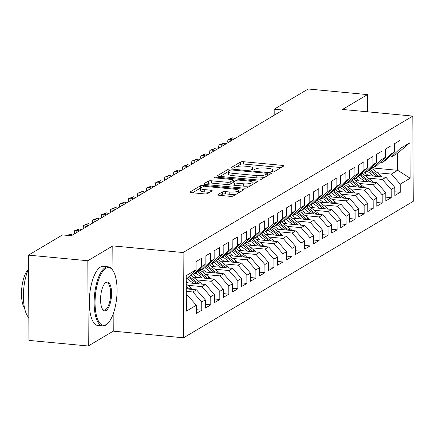 <?xml version="1.0" encoding="UTF-8"?>
<svg xmlns="http://www.w3.org/2000/svg" width="435" height="435" viewBox="0 0 435 435"><rect width="100%" height="100%" fill="white"/><g stroke="black" fill="none" stroke-linecap="round" stroke-linejoin="round"><path stroke-width="0.65" d="M272.027 171.923A1.631 0.397 -0.3 0 0 274.159 171.7L283.566 166.11A2.333 0.566 -0.3 0 0 283.74 165.893A2.333 0.566 -0.3 0 0 282.299 165.376L243.48 161.711A2.333 0.566 -0.3 0 0 240.441 162.037L231.034 167.627A1.631 0.397 -0.3 0 0 230.909 167.774A1.631 0.397 -0.3 0 0 231.92 168.138A1.631 0.397 -0.3 0 0 234.052 167.91L235.27 167.187A7.46 1.805 -0.3 0 1 245.003 166.154L248.238 166.458A7.46 1.805 -0.3 0 1 252.86 168.106A7.46 1.805 -0.3 0 1 252.305 168.796L251.087 169.519A1.631 0.397 -0.3 0 0 250.962 169.672A1.631 0.397 -0.3 0 0 251.974 170.031A1.631 0.397 -0.3 0 0 254.105 169.802L255.323 169.079A7.46 1.805 -0.3 0 1 265.056 168.051L268.292 168.356A7.46 1.805 -0.3 0 1 272.914 169.998A7.46 1.805 -0.3 0 1 272.359 170.689L271.141 171.412A1.631 0.397 -0.3 0 0 271.016 171.564A1.631 0.397 -0.3 0 0 272.027 171.923M218.022 194.575A2.333 0.566 -0.3 0 0 217.843 194.793A2.333 0.566 -0.3 0 0 219.289 195.31L230.18 196.337A2.333 0.566 -0.3 0 0 233.22 196.011L243.671 189.807A2.333 0.566 -0.3 0 0 243.845 189.589A2.333 0.566 -0.3 0 0 242.398 189.078L203.585 185.413A2.333 0.566 -0.3 0 0 200.546 185.734L190.095 191.944A2.333 0.566 -0.3 0 0 189.921 192.156A2.333 0.566 -0.3 0 0 191.367 192.672L204.521 193.912A2.333 0.566 -0.3 0 0 207.56 193.591L212.035 190.932A2.333 0.566 -0.3 0 0 212.209 190.72A2.333 0.566 -0.3 0 0 210.763 190.204L204.238 189.589A6.237 1.506 -0.3 0 1 200.372 188.214A6.237 1.506 -0.3 0 1 208.979 186.773L234.53 189.187A6.237 1.506 -0.3 0 1 238.396 190.563A6.237 1.506 -0.3 0 1 229.794 192.004L225.531 191.601A2.333 0.566 -0.3 0 0 222.492 191.922L218.022 194.575L218.022 195.01M112.931 270.554L112.801 245.895L87.81 260.739L28.498 255.138L62.509 234.933L71.296 235.765L282.957 110.033L274.17 109.207L274.202 115.237M112.801 245.895L183.102 252.534L412.804 116.085L413.25 201.345L183.548 337.794L183.102 252.534M367.586 111.817L367.499 94.602L342.503 109.446L412.804 116.085M367.499 94.602L308.181 89.001L274.17 109.207M257.721 179.976A2.333 0.566 -0.3 0 0 260.761 179.655L271.212 173.445A2.333 0.566 -0.3 0 0 271.386 173.233A2.333 0.566 -0.3 0 0 269.945 172.717L231.126 169.052A2.333 0.566 -0.3 0 0 228.087 169.373L217.636 175.582A2.333 0.566 -0.3 0 0 217.462 175.8A2.333 0.566 -0.3 0 0 218.908 176.311L257.721 179.976M257.444 181.629L246.993 187.833A2.333 0.566 -0.3 0 1 243.953 188.154L205.135 184.489A2.333 0.566 -0.3 0 1 203.689 183.978A2.333 0.566 -0.3 0 1 203.868 183.76L208.338 181.107A2.333 0.566 -0.3 0 1 211.383 180.781L227.119 182.27A2.333 0.566 -0.3 0 0 230.164 181.944L233.127 180.182A2.333 0.566 -0.3 0 0 233.307 179.97A2.333 0.566 -0.3 0 0 231.86 179.454L215.472 177.91A1.631 0.397 -0.3 0 1 214.46 177.545A1.631 0.397 -0.3 0 1 216.712 177.17L256.171 180.895A2.333 0.566 -0.3 0 1 257.618 181.411A2.333 0.566 -0.3 0 1 257.444 181.629M371.109 167.812L397.699 170.324L397.606 153.272L409.955 142.74L400.031 148.634L399.988 140.456L394.578 143.67L394.621 151.853L391.011 153.995L390.967 145.817L385.551 149.031L385.595 157.209L381.99 159.357L381.946 151.173L376.531 154.392L376.574 162.57L372.964 164.713L372.925 156.535L367.51 159.748L367.553 167.932L363.943 170.074L363.899 161.891L358.489 165.11L358.532 173.288L354.922 175.43L354.878 167.252L349.468 170.466L349.506 178.649L345.901 180.791L345.858 172.613L340.442 175.827L340.485 184.005L336.875 186.153L336.837 177.969L331.421 181.188L331.465 189.366L327.854 191.509L327.811 183.331L322.4 186.544L322.444 194.728L318.833 196.87L318.79 188.687L313.379 191.906L313.417 200.084L309.812 202.226L309.769 194.048L304.353 197.262L304.397 205.445L300.792 207.587L300.748 199.409L295.332 202.623L295.376 210.801L291.765 212.949L291.722 204.765L286.312 207.984L286.355 216.162L282.745 218.305L282.701 210.127L277.291 213.34L277.334 221.524L273.724 223.666L273.68 215.483L268.264 218.702L268.308 226.88L264.703 229.022L264.659 220.844L259.244 224.058L259.287 232.241L255.677 234.383L255.633 226.205L250.223 229.419L250.266 237.597L246.656 239.745L246.612 231.561L241.202 234.78L241.246 242.958L237.635 245.101L237.592 236.923L232.176 240.136L232.219 248.32L228.614 250.462L228.571 242.279L223.155 245.498L223.198 253.676L219.588 255.818L219.55 247.64L214.134 250.854L214.178 259.037L210.567 261.179L210.524 253.001L205.113 256.215L205.157 264.393L201.546 266.541L201.503 258.357L196.093 261.576L196.131 269.754L187.393 278.144L186.224 278.835M409.955 142.74L410.14 178.23L400.216 184.125L391.38 174.076L377.324 172.749M394.828 191.791L400.26 192.303L400.216 184.125M400.26 192.303L394.849 195.516L394.806 187.338L391.195 189.481L382.36 179.437L368.304 178.105M385.807 197.147L391.239 197.664L391.195 189.481M391.239 197.664L385.823 200.878L385.785 192.7L382.175 194.842L373.339 184.793L359.277 183.467M376.786 202.509L382.218 203.02L382.175 194.842M382.218 203.02L376.802 206.239L376.759 198.055L373.154 200.198L364.318 190.155L350.257 188.828M367.76 207.87L373.192 208.381L373.154 200.198M373.192 208.381L367.782 211.595L367.738 203.417L364.128 205.559L355.292 195.511L341.236 194.184M358.739 213.226L364.171 213.743L364.128 205.559M364.171 213.743L358.761 216.956L358.717 208.773L355.107 210.921L346.271 200.872L332.215 199.545M349.718 218.587L355.15 219.099L355.107 210.921M355.15 219.099L349.735 222.312L349.696 214.134L346.086 216.277L337.25 206.233L323.189 204.901M340.697 223.943L346.129 224.46L346.086 216.277M346.129 224.46L340.714 227.674L340.67 219.496L337.065 221.638L328.229 211.589L314.168 210.263M331.671 229.305L337.109 229.816L337.065 221.638M337.109 229.816L331.693 233.035L331.649 224.851L328.039 226.994L319.208 216.951L305.147 215.624M322.65 234.666L328.082 235.177L328.039 226.994M328.082 235.177L322.672 238.391L322.629 230.213L319.018 232.355L310.182 222.307L296.126 220.98M313.63 240.022L319.062 240.539L319.018 232.355M319.062 240.539L313.651 243.752L313.608 235.569L309.997 237.717L301.161 227.668L287.1 226.341M304.609 245.383L310.041 245.895L309.997 237.717M310.041 245.895L304.625 249.108L304.582 240.93L300.976 243.073L292.141 233.029L278.079 231.697M295.582 250.739L301.02 251.256L300.976 243.073M301.02 251.256L295.604 254.47L295.561 246.292L291.95 248.434L283.12 238.385L269.058 237.059M286.562 256.101L291.994 256.612L291.95 248.434M291.994 256.612L286.583 259.831L286.54 251.647L282.929 253.79L274.093 243.747L260.038 242.42M277.541 261.462L282.973 261.973L282.929 253.79M282.973 261.973L277.563 265.187L277.519 257.009L273.909 259.151L265.073 249.103L251.017 247.776M268.52 266.818L273.952 267.335L273.909 259.151M273.952 267.335L268.536 270.548L268.493 262.365L264.888 264.513L256.052 254.464L241.99 253.137M259.499 272.179L264.931 272.691L264.888 264.513M264.931 272.691L259.516 275.904L259.472 267.726L255.867 269.869L247.031 259.825L232.97 258.493M250.473 277.535L255.905 278.052L255.867 269.869M255.905 278.052L250.495 281.266L250.451 273.088L246.841 275.23L238.005 265.181L223.949 263.855M241.452 282.897L246.884 283.408L246.841 275.23M246.884 283.408L241.474 286.627L241.43 278.443L237.82 280.586L228.984 270.543L214.928 269.216M232.431 288.258L237.863 288.769L237.82 280.586M237.863 288.769L232.448 291.983L232.41 283.805L228.799 285.947L219.963 275.899L205.902 274.572M223.411 293.614L228.843 294.131L228.799 285.947M228.843 294.131L223.427 297.344L223.383 289.161L219.778 291.309L210.942 281.26L196.881 279.933M214.384 298.976L219.816 299.487L219.778 291.309M219.816 299.487L214.406 302.7L214.363 294.522L210.752 296.665L201.916 286.621L187.86 285.289M205.363 304.331L210.796 304.848L210.752 296.665M210.796 304.848L205.385 308.062L205.342 299.884L201.731 302.026L192.895 291.977L186.289 291.352M196.343 309.693L201.775 310.204L201.731 302.026M201.775 310.204L196.359 313.423L196.321 305.239L186.392 311.134L186.207 275.649L196.131 269.754M190.927 274.751L192.808 274.925L196.413 272.783L205.157 264.393M201.546 266.541L192.808 274.925M186.316 295.887L187.485 295.196L186.31 295.082M196.321 305.239L187.485 295.196M199.953 269.39L201.829 269.569L205.44 267.422L214.178 259.037M210.567 261.179L201.829 269.569M192.895 291.977L196.506 289.835L186.278 288.867M205.342 299.884L196.506 289.835M208.974 264.029L210.85 264.208L214.46 262.066L223.198 253.676M219.588 255.818L210.85 264.208M201.916 286.621L205.527 284.474L186.245 282.652M214.363 294.522L205.527 284.474M217.995 258.673L219.871 258.847L223.481 256.704L232.219 248.32M228.614 250.462L219.871 258.847M210.942 281.26L214.547 279.118L193.254 277.106M223.383 289.161L214.547 279.118M227.016 253.311L228.897 253.491L232.502 251.348L241.246 242.958M237.635 245.101L228.897 253.491M219.963 275.899L223.574 273.756L202.28 271.744M232.41 283.805L223.574 273.756M236.042 247.955L237.918 248.129L241.528 245.987L250.266 237.597M246.656 239.745L237.918 248.129M228.984 270.543L232.594 268.4L211.301 266.389M241.43 278.443L232.594 268.4M245.063 242.594L246.939 242.773L250.549 240.626L259.287 232.241M255.677 234.383L246.939 242.773M238.005 265.181L241.615 263.039L220.322 261.027M250.451 273.088L241.615 263.039M254.083 237.233L255.959 237.412L259.57 235.27L268.308 226.88M264.703 229.022L255.959 237.412M247.031 259.825L250.636 257.678L229.343 255.671M259.472 267.726L250.636 257.678M263.104 231.877L264.986 232.051L268.591 229.908L277.334 221.524M273.724 223.666L264.986 232.051M256.052 254.464L259.662 252.322L238.369 250.31M268.493 262.365L259.662 252.322M272.125 226.515L274.006 226.695L277.617 224.552L286.355 216.162M282.745 218.305L274.006 226.695M265.073 249.103L268.683 246.96L247.39 244.948M277.519 257.009L268.683 246.96M281.151 221.159L283.027 221.333L286.638 219.191L295.376 210.801M291.765 212.949L283.027 221.333M274.093 243.747L277.704 241.604L256.411 239.593M286.54 251.647L277.704 241.604M290.172 215.798L292.048 215.977L295.659 213.83L304.397 205.445M300.792 207.587L292.048 215.977M283.12 238.385L286.725 236.243L265.432 234.231M295.561 246.292L286.725 236.243M299.193 210.437L301.074 210.616L304.679 208.474L313.417 200.084M309.812 202.226L301.074 210.616M292.141 233.029L295.746 230.882L274.458 228.875M304.582 240.93L295.746 230.882M308.214 205.081L310.095 205.255L313.706 203.112L322.444 194.728M318.833 196.87L310.095 205.255M301.161 227.668L304.772 225.526L283.479 223.514M313.608 235.569L304.772 225.526M317.24 199.719L319.116 199.899L322.726 197.756L331.465 189.366M327.854 191.509L319.116 199.899M310.182 222.307L313.793 220.164L292.499 218.152M322.629 230.213L313.793 220.164M326.261 194.363L328.137 194.537L331.747 192.395L340.485 184.005M336.875 186.153L328.137 194.537M319.208 216.951L322.813 214.808L301.52 212.797M331.649 224.851L322.813 214.808M335.282 189.002L337.163 189.181L340.768 187.034L349.506 178.649M345.901 180.791L337.163 189.181M328.229 211.589L331.834 209.447L310.546 207.435M340.67 219.496L331.834 209.447M344.303 183.641L346.184 183.82L349.789 181.678L358.532 173.288M354.922 175.43L346.184 183.82M337.25 206.233L340.861 204.086L319.567 202.079M349.696 214.134L340.861 204.086M353.329 178.285L355.205 178.459L358.815 176.316L367.553 167.932M363.943 170.074L355.205 178.459M346.271 200.872L349.881 198.73L328.588 196.718M358.717 208.773L349.881 198.73M362.35 172.923L364.226 173.103L367.836 170.96L376.574 162.57M372.964 164.713L364.226 173.103M355.292 195.511L358.902 193.368L337.609 191.356M367.738 203.417L358.902 193.368M371.37 167.567L373.252 167.741L376.857 165.599L385.595 157.209M381.99 159.357L373.252 167.741M364.318 190.155L367.923 188.012L346.63 186.001M376.759 198.055L367.923 188.012M380.391 162.206L382.273 162.385L385.878 160.238L394.621 151.853M391.011 153.995L382.273 162.385M373.339 184.793L376.949 182.651L355.656 180.639M385.785 192.7L376.949 182.651M389.417 156.845L391.293 157.024L397.606 153.272M400.031 148.634L391.293 157.024M382.36 179.437L385.97 177.29L364.677 175.283M394.806 187.338L385.97 177.29M28.498 255.138L28.944 340.398L88.256 345.999L113.247 331.155L183.548 337.794M87.81 260.739L88.256 345.999M391.38 174.076L397.699 170.324L410.14 178.23M113.247 331.155L113.16 314.032M281.108 167.567L243.497 164.017A2.333 0.566 -0.3 0 0 240.452 164.338L236.482 166.697M228.299 171.586A2.333 0.566 -0.3 0 0 228.098 171.678L220.11 176.425M268.754 174.908L267.351 174.778M267.22 173.739A1.631 0.397 -0.3 0 0 267.34 173.587A1.631 0.397 -0.3 0 0 266.329 173.228L232.263 170.014A1.631 0.397 -0.3 0 0 230.131 170.237L228.848 170.999A7.46 1.805 -0.3 0 0 228.288 171.689A7.46 1.805 -0.3 0 0 232.915 173.337L256.204 175.533A7.46 1.805 -0.3 0 0 265.937 174.5L267.22 173.739L267.231 175.811M228.288 171.689L228.299 173.995A7.46 1.805 -0.3 0 0 232.926 175.642L232.915 173.337M264.73 177.295A7.46 1.805 -0.3 0 1 256.215 177.839L232.926 175.642M206.337 184.603L208.349 183.407L208.338 181.107M233.008 182.569L230.175 184.25A2.333 0.566 -0.3 0 1 227.135 184.57L211.394 183.086A2.333 0.566 -0.3 0 0 208.349 183.407M233.312 181.042L234.927 181.194M252.061 182.814L254.981 183.086M243.453 183.809A6.237 1.506 -0.3 0 0 252.061 182.374A6.237 1.506 -0.3 0 0 248.195 180.998L239.19 180.144A2.333 0.566 -0.3 0 0 236.151 180.471L233.182 182.232A2.333 0.566 -0.3 0 0 233.008 182.45A2.333 0.566 -0.3 0 0 234.454 182.961L243.453 183.809L243.469 186.115A6.237 1.506 -0.3 0 0 250.712 185.625M252.039 184.837A6.237 1.506 -0.3 0 0 252.072 184.674L252.061 182.374M233.008 182.45L233.019 184.75A2.333 0.566 -0.3 0 0 234.465 185.267L234.454 182.961M243.469 186.115L234.465 185.267M236.803 193.885A6.237 1.506 -0.3 0 1 229.805 194.304L225.547 193.901A2.333 0.566 -0.3 0 0 222.502 194.227L220.491 195.424M238.402 192.939A6.237 1.506 -0.3 0 0 238.407 192.868L238.396 190.563M200.372 188.214L200.388 190.519A6.237 1.506 -0.3 0 0 204.254 191.895L204.238 189.589M209.572 192.395L204.254 191.895M200.377 188.143L192.569 192.787M241.213 191.269L238.402 191.003M382.088 176.925A6.291 5.644 -120.7 0 0 380.581 175.289L371.572 168.263A18.167 16.296 -120.7 0 0 371.05 167.872M373.719 176.137L367.406 171.211M368.51 175.642L365.509 173.299A15.078 13.528 -120.7 0 0 364.786 172.771M379.282 176.659A6.291 5.644 -120.7 0 0 378.869 176.305L369.859 169.28A18.167 16.296 -120.7 0 0 369.706 169.166M368.853 169.982L377.156 176.458M235.003 138.52L232.681 137.83L230.43 139.167L230.006 141.489M232.747 139.858L230.43 139.167L227.994 139.602L232.681 137.83M228.092 142.626L227.587 141.821L227.994 139.602M373.067 182.287A6.291 5.644 -120.7 0 0 371.561 180.645L362.551 173.625A18.167 16.296 -120.7 0 0 362.029 173.228M364.699 181.493L358.386 176.572M359.489 181.003L356.488 178.66A15.078 13.528 -120.7 0 0 355.765 178.127M370.261 182.02A6.291 5.644 -120.7 0 0 369.842 181.667L360.838 174.642A18.167 16.296 -120.7 0 0 360.686 174.522M359.827 175.343L368.135 181.819M364.046 187.643A6.291 5.644 -120.7 0 0 362.534 186.006L353.53 178.981A18.167 16.296 -120.7 0 0 353.008 178.589M355.672 186.854L349.365 181.933M350.469 186.359L347.462 184.016A15.078 13.528 -120.7 0 0 346.744 183.488M361.24 187.376A6.291 5.644 -120.7 0 0 360.822 187.023L351.812 179.998A18.167 16.296 -120.7 0 0 351.659 179.883M350.806 180.704L359.109 187.175M225.982 143.876L223.661 143.191L221.404 144.529L220.98 146.851M223.726 145.219L221.404 144.529L218.974 144.958L223.661 143.191M219.071 147.987L218.566 147.182L218.974 144.958M216.962 149.238L214.64 148.547L212.383 149.89L211.959 152.207M214.705 150.575L212.383 149.89L209.947 150.32L214.64 148.547M210.051 153.343L209.545 152.544L209.947 150.32M105.922 268.324A28.976 10.712 95.4 0 0 95.058 302.978A28.976 10.712 95.4 0 0 106.216 324.548A28.976 10.712 95.4 0 0 107.815 323.303A28.976 10.712 95.4 0 0 116.732 297.442A28.976 10.712 95.4 0 0 112.812 270.374A28.976 10.712 95.4 0 0 105.922 268.324M107.815 323.303L107.195 323.901A29.689 10.978 -84.6 0 1 105.558 325.179A29.689 10.978 -84.6 0 1 102.616 325.929A29.689 10.978 -84.6 0 1 94.21 299.231A29.689 10.978 -84.6 0 1 105.259 267.568A29.689 10.978 -84.6 0 1 108.201 266.818A29.689 10.978 -84.6 0 1 112.317 269.673L112.812 270.374M105.993 282.38A14.485 5.356 -84.6 0 1 111.572 293.168A14.485 5.356 -84.6 0 1 106.14 310.492A14.485 5.356 -84.6 0 1 102.698 309.47A14.485 5.356 -84.6 0 1 100.735 295.936A14.485 5.356 -84.6 0 1 105.194 283.006A14.485 5.356 -84.6 0 1 105.993 282.38M102.453 309.089A13.773 5.095 95.4 0 0 104.112 310.09A13.773 5.095 95.4 0 0 105.477 309.742A13.773 5.095 95.4 0 0 110.604 295.05A13.773 5.095 95.4 0 0 106.706 282.663A13.773 5.095 95.4 0 0 105.341 283.011A13.773 5.095 95.4 0 0 104.884 283.332M28.824 317.675A29.689 10.978 -84.6 0 1 28.569 268.814M24.616 308.404A21.375 7.901 -84.6 0 1 21.75 288.476A21.375 7.901 -84.6 0 1 28.291 269.439M102.616 325.929L97.783 325.472A29.689 10.978 -84.6 0 1 89.376 298.78A29.689 10.978 -84.6 0 1 100.425 267.117A29.689 10.978 -84.6 0 1 103.367 266.361L108.201 266.818M355.025 193.004A6.291 5.644 -120.7 0 0 353.514 191.367L344.504 184.342A18.167 16.296 -120.7 0 0 343.987 183.951M346.651 192.21L340.339 187.289M341.448 191.721L338.441 189.377A15.078 13.528 -120.7 0 0 337.718 188.844M352.219 192.738A6.291 5.644 -120.7 0 0 351.801 192.384L342.791 185.359A18.167 16.296 -120.7 0 0 342.639 185.239M341.785 186.06L350.088 192.536M345.999 198.36A6.291 5.644 -120.7 0 0 344.493 196.723L335.483 189.698A18.167 16.296 -120.7 0 0 334.961 189.307M337.631 197.572L331.318 192.651M332.422 197.082L329.42 194.739A15.078 13.528 -120.7 0 0 328.697 194.206M343.193 198.099A6.291 5.644 -120.7 0 0 342.78 197.746L333.77 190.72A18.167 16.296 -120.7 0 0 333.618 190.601M332.764 191.422L341.067 197.898M207.935 154.599L205.619 153.908L203.362 155.246L202.938 157.568M205.684 155.937L203.362 155.246L200.926 155.676L205.619 153.908M201.024 158.704L200.519 157.9L200.926 155.676M198.915 159.955L196.593 159.264L194.342 160.607L193.918 162.929M196.658 161.298L194.342 160.607L191.906 161.037L196.593 159.264M192.004 164.06L191.498 163.261L191.906 161.037M336.978 203.721A6.291 5.644 -120.7 0 0 335.472 202.085L326.462 195.059A18.167 16.296 -120.7 0 0 325.94 194.668M328.61 202.933L322.297 198.007M323.401 202.438L320.399 200.095A15.078 13.528 -120.7 0 0 319.676 199.567M334.172 203.455A6.291 5.644 -120.7 0 0 333.754 203.101L324.749 196.076A18.167 16.296 -120.7 0 0 324.597 195.962M323.738 196.778L332.046 203.254M189.894 165.316L187.572 164.626L185.315 165.963L184.891 168.285M187.637 166.654L185.315 165.963L182.885 166.398L187.572 164.626M182.983 169.422L182.477 168.617L182.885 166.398M327.957 209.083A6.291 5.644 -120.7 0 0 326.446 207.441L317.441 200.421A18.167 16.296 -120.7 0 0 316.919 200.024M319.584 208.289L313.276 203.368M314.38 207.799L311.373 205.456A15.078 13.528 -120.7 0 0 310.655 204.923M325.152 208.816A6.291 5.644 -120.7 0 0 324.733 208.463L315.723 201.438A18.167 16.296 -120.7 0 0 315.571 201.318M314.717 202.139L323.02 208.615M180.873 170.672L178.551 169.987L176.295 171.325L175.87 173.647M178.616 172.015L176.295 171.325L173.859 171.754L178.551 169.987M173.962 174.783L173.456 173.978L173.859 171.754M318.937 214.439A6.291 5.644 -120.7 0 0 317.425 212.802L308.415 205.777A18.167 16.296 -120.7 0 0 307.898 205.385M310.563 213.65L304.25 208.729M305.359 213.155L302.352 210.812A15.078 13.528 -120.7 0 0 301.629 210.284M316.131 214.172A6.291 5.644 -120.7 0 0 315.712 213.819L306.702 206.794A18.167 16.296 -120.7 0 0 306.55 206.679M305.696 207.5L313.999 213.971M309.916 219.8A6.291 5.644 -120.7 0 0 308.404 218.163L299.394 211.138A18.167 16.296 -120.7 0 0 298.872 210.747M301.542 219.006L295.229 214.085M296.338 218.517L293.331 216.173A15.078 13.528 -120.7 0 0 292.608 215.64M307.105 219.534A6.291 5.644 -120.7 0 0 306.691 219.18L297.681 212.155A18.167 16.296 -120.7 0 0 297.529 212.035M296.675 212.856L304.978 219.332M300.889 225.156A6.291 5.644 -120.7 0 0 299.383 223.519L290.373 216.494A18.167 16.296 -120.7 0 0 289.851 216.103M292.521 224.368L286.208 219.447M287.312 223.878L284.311 221.535A15.078 13.528 -120.7 0 0 283.587 221.002M298.084 224.895A6.291 5.644 -120.7 0 0 297.665 224.542L288.661 217.516A18.167 16.296 -120.7 0 0 288.508 217.397M287.649 218.218L295.958 224.694M291.869 230.517A6.291 5.644 -120.7 0 0 290.357 228.881L281.353 221.855A18.167 16.296 -120.7 0 0 280.831 221.464M283.5 229.729L277.187 224.803M278.291 229.234L275.284 226.891A15.078 13.528 -120.7 0 0 274.567 226.363M289.063 230.251A6.291 5.644 -120.7 0 0 288.644 229.897L279.634 222.872A18.167 16.296 -120.7 0 0 279.482 222.758M278.628 223.574L286.931 230.05M282.848 235.879A6.291 5.644 -120.7 0 0 281.336 234.237L272.326 227.217A18.167 16.296 -120.7 0 0 271.81 226.82M274.474 235.085L268.161 230.164M269.27 234.595L266.263 232.252A15.078 13.528 -120.7 0 0 265.546 231.719M280.042 235.612A6.291 5.644 -120.7 0 0 279.623 235.259L270.613 228.234A18.167 16.296 -120.7 0 0 270.461 228.114M269.608 228.935L277.911 235.411M273.827 241.235A6.291 5.644 -120.7 0 0 272.315 239.598L263.305 232.573A18.167 16.296 -120.7 0 0 262.789 232.181M265.453 240.446L259.14 235.525M260.25 239.951L257.243 237.608A15.078 13.528 -120.7 0 0 256.519 237.08M271.021 240.968A6.291 5.644 -120.7 0 0 270.603 240.615L261.593 233.59A18.167 16.296 -120.7 0 0 261.44 233.475M260.587 234.296L268.89 240.767M264.801 246.596A6.291 5.644 -120.7 0 0 263.295 244.959L254.285 237.934A18.167 16.296 -120.7 0 0 253.763 237.543M256.433 245.802L250.12 240.881M251.223 245.313L248.222 242.969A15.078 13.528 -120.7 0 0 247.499 242.436M261.995 246.33A6.291 5.644 -120.7 0 0 261.576 245.976L252.572 238.951A18.167 16.296 -120.7 0 0 252.42 238.831M251.566 239.652L259.869 246.128M255.78 251.952A6.291 5.644 -120.7 0 0 254.274 250.315L245.264 243.29A18.167 16.296 -120.7 0 0 244.742 242.899M247.412 251.164L241.099 246.243M242.203 250.674L239.196 248.331A15.078 13.528 -120.7 0 0 238.478 247.798M252.974 251.691A6.291 5.644 -120.7 0 0 252.556 251.338L243.551 244.312A18.167 16.296 -120.7 0 0 243.393 244.193M242.54 245.014L250.848 251.49M246.759 257.313A6.291 5.644 -120.7 0 0 245.248 255.677L236.243 248.651A18.167 16.296 -120.7 0 0 235.721 248.26M238.385 256.525L232.078 251.599M233.182 256.03L230.175 253.687A15.078 13.528 -120.7 0 0 229.457 253.159M243.953 257.047A6.291 5.644 -120.7 0 0 243.535 256.693L234.525 249.668A18.167 16.296 -120.7 0 0 234.373 249.554M233.519 250.37L241.822 256.846M171.852 176.034L169.53 175.343L167.274 176.686L166.85 179.002M169.596 177.371L167.274 176.686L164.838 177.116L169.53 175.343M164.936 180.139L164.435 179.34L164.838 177.116M162.826 181.395L160.504 180.704L158.253 182.042L157.829 184.364M160.575 182.733L158.253 182.042L155.817 182.472L160.504 180.704M155.915 185.5L155.409 184.696L155.817 182.472M153.805 186.751L151.483 186.06L149.227 187.403L148.808 189.725M151.549 188.094L149.227 187.403L146.796 187.833L151.483 186.06M146.894 190.856L146.388 190.057L146.796 187.833M144.784 192.112L142.462 191.422L140.206 192.759L139.782 195.081M142.528 193.45L140.206 192.759L137.77 193.194L142.462 191.422M137.873 196.218L137.368 195.413L137.77 193.194M135.763 197.468L133.442 196.783L131.185 198.121L130.761 200.443M133.507 198.811L131.185 198.121L128.749 198.55L133.442 196.783M128.847 201.579L128.347 200.774L128.749 198.55M126.737 202.83L124.421 202.139L122.164 203.482L121.74 205.798M124.486 204.167L122.164 203.482L119.728 203.912L124.421 202.139M119.826 206.935L119.32 206.136L119.728 203.912M117.716 208.191L115.395 207.5L113.138 208.838L112.719 211.16M115.46 209.529L113.138 208.838L110.707 209.268L115.395 207.5M110.805 212.296L110.3 211.492L110.707 209.268M108.696 213.547L106.374 212.856L104.117 214.199L103.693 216.521M106.439 214.89L104.117 214.199L101.687 214.629L106.374 212.856M101.785 217.652L101.279 216.853L101.687 214.629M99.675 218.908L97.353 218.218L95.096 219.555L94.672 221.877M97.418 220.246L95.096 219.555L92.66 219.99L97.353 218.218M92.758 223.014L92.258 222.209L92.66 219.99M237.738 262.675A6.291 5.644 -120.7 0 0 236.227 261.033L227.217 254.013A18.167 16.296 -120.7 0 0 226.7 253.616M229.365 261.881L223.052 256.96M224.161 261.392L221.154 259.048A15.078 13.528 -120.7 0 0 220.431 258.515M234.933 262.408A6.291 5.644 -120.7 0 0 234.514 262.055L225.504 255.03A18.167 16.296 -120.7 0 0 225.352 254.91M224.498 255.731L232.801 262.207M90.649 224.264L88.332 223.579L86.076 224.917L85.651 227.239M88.397 225.607L86.076 224.917L83.64 225.346L88.332 223.579M83.737 228.375L83.232 227.57L83.64 225.346M228.712 268.031A6.291 5.644 -120.7 0 0 227.206 266.394L218.196 259.369A18.167 16.296 -120.7 0 0 217.674 258.977M220.344 267.242L214.031 262.321M215.135 266.747L212.133 264.404A15.078 13.528 -120.7 0 0 211.41 263.876M225.906 267.764A6.291 5.644 -120.7 0 0 225.493 267.411L216.483 260.386A18.167 16.296 -120.7 0 0 216.331 260.271M215.477 261.092L223.78 267.563M81.628 229.626L79.306 228.935L77.055 230.278L76.631 232.594M79.371 230.963L77.055 230.278L74.619 230.708L79.306 228.935M74.717 233.731L74.211 232.932L74.619 230.708M219.691 273.392A6.291 5.644 -120.7 0 0 218.185 271.755L209.175 264.73A18.167 16.296 -120.7 0 0 208.653 264.339M211.323 272.598L205.01 267.677M206.114 272.109L203.112 269.765A15.078 13.528 -120.7 0 0 202.389 269.232M216.886 273.126A6.291 5.644 -120.7 0 0 216.467 272.772L207.462 265.747A18.167 16.296 -120.7 0 0 207.305 265.627M206.451 266.448L214.759 272.924M72.607 234.987L70.285 234.296L68.295 235.476M70.285 234.296L67.023 235.357M210.67 278.748A6.291 5.644 -120.7 0 0 209.159 277.111L200.154 270.086A18.167 16.296 -120.7 0 0 199.632 269.695M202.297 277.96L195.989 273.039M197.093 277.47L194.086 275.127A15.078 13.528 -120.7 0 0 193.368 274.594M207.865 278.487A6.291 5.644 -120.7 0 0 207.446 278.134L198.436 271.108A18.167 16.296 -120.7 0 0 198.284 270.989M197.43 271.81L205.733 278.286M201.65 284.109A6.291 5.644 -120.7 0 0 200.138 282.473L191.128 275.447A18.167 16.296 -120.7 0 0 190.612 275.056M193.276 283.321L186.963 278.395M188.072 282.826L186.24 281.396M198.844 283.843A6.291 5.644 -120.7 0 0 198.425 283.489L189.415 276.464A18.167 16.296 -120.7 0 0 189.263 276.35M188.409 277.166L196.712 283.642M192.623 289.471A6.291 5.644 -120.7 0 0 191.117 287.829L186.251 284.039M189.818 289.204A6.291 5.644 -120.7 0 0 189.404 288.851L186.267 286.404M186.272 287.894L187.692 289.003M272.364 171.945L272.359 170.689M251.087 169.819L251.087 169.519M252.311 170.052L252.305 168.796M231.034 167.926L231.034 167.627M240.452 164.338L240.441 162.037M243.497 164.017L243.48 161.711M282.304 166.861L282.299 165.376M271.141 171.711L271.141 171.412M217.641 176.012L217.636 175.582M228.098 171.678L228.087 169.373M231.132 170.009L231.126 169.052M269.95 174.196L269.945 172.717M256.215 177.839L256.204 175.533M265.948 176.577L265.937 174.5M203.868 184.19L203.868 183.76M211.394 183.086L211.383 180.781M227.135 184.57L227.119 182.27M230.175 184.25L230.164 181.944M233.138 182.26L233.127 180.182M216.717 178.024L216.712 177.17M256.177 182.379L256.171 180.895M222.502 194.227L222.492 191.922M225.547 193.901L225.531 191.601M229.805 194.304L229.794 192.004M210.768 191.683L210.763 190.204M190.095 192.373L190.095 191.944M200.557 187.849L200.546 185.734M203.596 186.876L203.585 185.413M242.409 190.557L242.398 189.078M369.859 169.28L371.572 168.263M378.869 176.305L380.581 175.289M360.838 174.642L362.551 173.625M369.842 181.667L371.561 180.645M351.812 179.998L353.53 178.981M360.822 187.023L362.534 186.006M342.791 185.359L344.504 184.342M351.801 192.384L353.514 191.367M333.77 190.72L335.483 189.698M342.78 197.746L344.493 196.723M324.749 196.076L326.462 195.059M333.754 203.101L335.472 202.085M315.723 201.438L317.441 200.421M324.733 208.463L326.446 207.441M306.702 206.794L308.415 205.777M315.712 213.819L317.425 212.802M297.681 212.155L299.394 211.138M306.691 219.18L308.404 218.163M288.661 217.516L290.373 216.494M297.665 224.542L299.383 223.519M279.634 222.872L281.353 221.855M288.644 229.897L290.357 228.881M270.613 228.234L272.326 227.217M279.623 235.259L281.336 234.237M261.593 233.59L263.305 232.573M270.603 240.615L272.315 239.598M252.572 238.951L254.285 237.934M261.576 245.976L263.295 244.959M243.551 244.312L245.264 243.29M252.556 251.338L254.274 250.315M234.525 249.668L236.243 248.651M243.535 256.693L245.248 255.677M225.504 255.03L227.217 254.013M234.514 262.055L236.227 261.033M216.483 260.386L218.196 259.369M225.493 267.411L227.206 266.394M207.462 265.747L209.175 264.73M216.467 272.772L218.185 271.755M198.436 271.108L200.154 270.086M207.446 278.134L209.159 277.111M189.415 276.464L191.128 275.447M198.425 283.489L200.138 282.473M189.404 288.851L191.117 287.829M272.924 171.945L272.914 169.998M252.871 170.047L252.86 168.106M267.356 175.74L267.34 173.587M233.318 182.151L233.307 179.97"/></g></svg>
